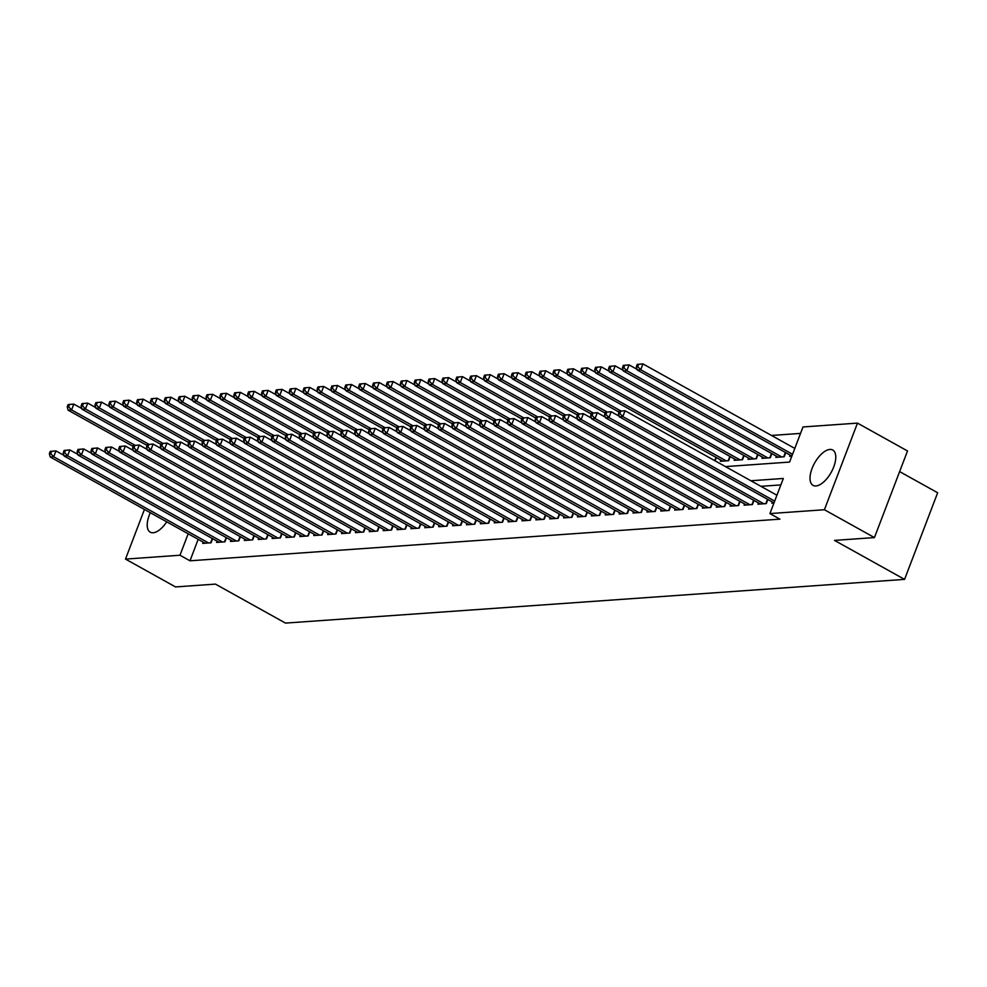 <?xml version="1.0" encoding="UTF-8"?>
<svg xmlns="http://www.w3.org/2000/svg" width="987" height="987" viewBox="0 0 987 987"><rect width="100%" height="100%" fill="white"/><g stroke="black" fill="none" stroke-linecap="round" stroke-linejoin="round"><path stroke-width="1.48" d="M815.916 485.962A20.233 9.512 119.1 0 1 813.054 485.382A20.233 9.512 119.1 0 1 813.214 465.753A20.233 9.512 119.1 0 1 829.87 449.443A20.233 9.512 119.1 0 1 832.732 450.01A20.233 9.512 119.1 0 1 832.572 469.652A20.233 9.512 119.1 0 1 815.916 485.962M166.741 521.839A20.233 9.512 119.1 0 1 153.108 532.758A20.233 9.512 119.1 0 1 150.246 532.178A20.233 9.512 119.1 0 1 150.332 512.709M899.626 471.601L937.65 492.76L904.573 579.381L285.49 623.093L215.437 584.107L175.526 586.932L125.497 559.086L144.447 509.44M800.531 433.404L771.513 435.452M725.457 466.604L789.588 462.076L802.999 426.964L857.481 423.115L824.404 509.736L769.922 513.585L783.333 478.461L750.885 480.755M824.404 509.736L874.433 537.582L907.509 450.96L857.481 423.115M772.315 501.951L771.834 503.21L773.931 503.062M758.423 502.926L757.954 504.184L766.282 503.604L767.849 499.471M744.543 503.913L744.062 505.171L752.402 504.579L753.969 500.446M730.664 504.888L730.183 506.146L738.51 505.566L740.09 501.433M716.784 505.875L716.303 507.133L724.631 506.541L726.21 502.408M702.904 506.849L702.423 508.108L710.751 507.515L712.33 503.395M689.025 507.836L688.544 509.095L696.871 508.502L698.451 504.369M675.145 508.811L674.664 510.069L682.992 509.477L684.571 505.356M661.265 509.798L660.784 511.044L669.112 510.464L670.691 506.331M647.386 510.772L646.904 512.031L655.232 511.439L656.811 507.318M633.506 511.747L633.025 513.006L641.353 512.426L642.932 508.293M619.614 512.734L619.145 513.993L627.473 513.4L629.04 509.267M605.734 513.709L605.265 514.967L613.593 514.375L615.16 510.254M591.855 514.696L591.373 515.954L599.701 515.362L601.28 511.229M577.975 515.67L577.494 516.929L585.822 516.337L587.401 512.216M564.095 516.657L563.614 517.904L571.942 517.324L573.521 513.191M550.215 517.632L549.734 518.891L558.062 518.298L559.641 514.178M536.336 518.607L535.855 519.865L544.182 519.285L545.762 515.152M522.456 519.594L521.975 520.852L530.303 520.26L531.882 516.127M508.576 520.568L508.095 521.827L516.423 521.247L518.002 517.114M494.697 521.555L494.216 522.814L502.543 522.222L504.123 518.089M480.817 522.53L480.336 523.789L488.664 523.196L490.231 519.076M466.925 523.517L466.456 524.776L474.784 524.183L476.351 520.05M453.045 524.492L452.564 525.75L460.904 525.158L462.471 521.037M439.166 525.479L438.684 526.725L447.012 526.145L448.591 522.012M425.286 526.453L424.805 527.712L433.133 527.12L434.712 522.999M411.406 527.428L410.925 528.687L419.253 528.107L420.832 523.974M397.527 528.415L397.045 529.674L405.373 529.081L406.952 524.948M383.647 529.39L383.166 530.648L391.494 530.056L393.073 525.935M369.767 530.377L369.286 531.635L377.614 531.043L379.193 526.91M355.888 531.351L355.406 532.61L363.734 532.018L365.313 527.897M342.008 532.338L341.527 533.585L349.854 533.005L351.434 528.872M328.116 533.313L327.647 534.572L335.975 533.979L337.542 529.859M314.236 534.3L313.767 535.546L322.095 534.966L323.662 530.833M300.356 535.275L299.875 536.533L308.203 535.941L309.782 531.82M286.477 536.249L285.996 537.508L294.323 536.928L295.903 532.795M272.597 537.236L272.116 538.495L280.444 537.903L282.023 533.77M258.717 538.211L258.236 539.47L266.564 538.877L268.143 534.757M244.838 539.198L244.357 540.457L252.684 539.864L254.264 535.731M230.958 540.173L230.477 541.431L238.805 540.839L240.384 536.718M217.078 541.16L216.597 542.406L224.925 541.826L226.504 537.693M715.082 460.83L716.328 457.549M720.781 460.028L720.3 461.287L728.64 460.695L730.207 456.574M734.661 459.054L734.192 460.3L742.52 459.72L744.087 455.587M748.553 458.067L748.072 459.325L756.4 458.733L757.967 454.612M762.433 457.092L761.952 458.35L770.279 457.758L771.859 453.625M776.313 456.105L775.831 457.363L784.159 456.771L785.738 452.651M790.192 455.13L789.711 456.389L791.821 456.241M198.177 539.346L189.985 560.801L779.927 519.15L769.922 513.585M780.865 484.913L760.891 486.32M203.199 542.134L202.717 543.393L211.045 542.801L212.624 538.68M874.433 537.582L834.521 540.395L904.573 579.381M189.985 560.801L179.979 555.237L125.497 559.086M188.172 533.782L179.979 555.237M50.238 451.392L49.35 453.736L50.744 453.638L51.632 451.293L50.238 451.392L55.951 450.911L53.705 456.771L208.615 542.973M50.744 453.638L53.705 456.771L50.238 457.006L205.148 543.22M51.632 451.293L55.951 450.911L63.945 455.365M49.35 453.736L50.238 457.006M68.128 404.571L67.227 406.903L68.621 406.817L69.509 404.473L68.128 404.571L73.828 404.09L71.595 409.938L68.115 410.185L133.196 446.395M81.822 408.532L73.828 404.09L69.509 404.473M135.194 445.334L71.595 409.938L68.621 406.817M68.115 410.185L67.227 406.903M64.13 450.417L63.23 452.749L64.624 452.651L65.512 450.319L64.13 450.417L69.83 449.936L67.597 455.784L222.494 541.999M64.624 452.651L67.597 455.784L64.118 456.031L219.028 542.245M65.512 450.319L69.83 449.936L77.825 454.378M63.23 452.749L64.118 456.031M78.01 449.43L77.109 451.775L78.504 451.676L79.392 449.332L78.01 449.43L83.71 448.949L81.477 454.81L236.374 541.012M78.504 451.676L81.477 454.81L77.998 455.056L232.907 541.258M79.392 449.332L83.71 448.949L91.705 453.403M77.109 451.775L77.998 455.056M91.89 448.456L90.989 450.788L92.383 450.689L93.271 448.357L91.89 448.456L97.59 447.975L95.357 453.823L250.254 540.037M92.383 450.689L95.357 453.823L91.877 454.069L246.787 540.284M93.271 448.357L97.59 447.975L105.584 452.416M90.989 450.788L91.877 454.069M105.769 447.469L104.869 449.813L106.263 449.714L107.151 447.37L105.769 447.469L111.469 446.988L109.236 452.848L264.134 539.05M106.263 449.714L109.236 452.848L105.769 453.095L260.667 539.297M107.151 447.37L111.469 446.988L119.464 451.441M104.869 449.813L105.769 453.095M82.007 403.584L81.107 405.928L82.501 405.83L83.389 403.486L82.007 403.584L87.707 403.103L85.474 408.963L82.007 409.21L147.075 445.421M95.702 407.557L87.707 403.103L83.389 403.486M149.074 444.36L85.474 408.963L82.501 405.83M82.007 409.21L81.107 405.928M95.887 402.61L94.986 404.954L96.381 404.855L97.269 402.511L95.887 402.61L101.587 402.128L99.354 407.976L95.887 408.223L160.955 444.434M109.582 406.582L101.587 402.128L97.269 402.511M162.954 443.373L99.354 407.976L96.381 404.855M95.887 408.223L94.986 404.954M109.767 401.623L108.878 403.967L110.26 403.868L111.161 401.524L109.767 401.623L115.467 401.154L113.234 407.002L109.767 407.249L174.835 443.459M123.461 405.595L115.467 401.154L111.161 401.524M176.833 442.398L113.234 407.002L110.26 403.868M109.767 407.249L108.878 403.967M123.646 400.648L122.758 402.992L124.14 402.893L125.041 400.549L123.646 400.648L129.346 400.167L127.113 406.027L123.646 406.262L188.714 442.484M137.341 404.621L129.346 400.167L125.041 400.549M190.713 441.411L127.113 406.027L124.14 402.893M123.646 406.262L122.758 402.992M119.649 446.494L118.748 448.838L120.143 448.74L121.031 446.395L119.649 446.494L125.349 446.013L123.116 451.861L278.013 538.075M120.143 448.74L123.116 451.861L119.649 452.108L274.546 538.322M121.031 446.395L125.349 446.013L133.344 450.467M118.748 448.838L119.649 452.108M137.526 399.673L136.638 402.005L138.02 401.906L138.92 399.575L137.526 399.673L143.226 399.192L140.993 405.04L137.526 405.287L202.594 441.497M151.221 403.634L143.226 399.192L138.92 399.575M204.593 440.436L140.993 405.04L138.02 401.906M137.526 405.287L136.638 402.005M133.529 445.507L132.64 447.851L134.022 447.753L134.923 445.408L133.529 445.507L139.229 445.026L136.996 450.886L291.893 537.088M134.022 447.753L136.996 450.886L133.529 451.133L288.426 537.335M134.923 445.408L139.229 445.026L147.223 449.48M132.64 447.851L133.529 451.133M151.406 398.686L150.517 401.03L151.899 400.932L152.8 398.588L151.406 398.686L157.106 398.205L154.873 404.065L151.406 404.3L216.474 440.523M165.1 402.659L157.106 398.205L152.8 398.588M218.472 439.462L154.873 404.065L151.899 400.932M151.406 404.3L150.517 401.03M147.408 444.532L146.52 446.877L147.902 446.778L148.803 444.434L147.408 444.532L153.108 444.051L150.875 449.899L305.785 536.114M147.902 446.778L150.875 449.899L147.408 450.146L302.306 536.36M148.803 444.434L153.108 444.051L161.103 448.505M146.52 446.877L147.408 450.146M165.285 397.712L164.397 400.043L165.779 399.945L166.68 397.613L165.285 397.712L170.998 397.23L168.752 403.078L165.285 403.325L230.353 439.536M178.98 401.672L170.998 397.23L166.68 397.613M232.352 438.475L168.752 403.078L165.779 399.945M165.285 403.325L164.397 400.043M161.288 443.545L160.4 445.89L161.782 445.791L162.682 443.459L161.288 443.545L166.988 443.077L164.755 448.925L319.665 535.139M161.782 445.791L164.755 448.925L161.288 449.171L316.185 535.373M162.682 443.459L166.988 443.077L174.983 447.518M160.4 445.89L161.288 449.171M179.165 396.725L178.277 399.069L179.671 398.97L180.559 396.626L179.165 396.725L184.877 396.243L182.632 402.104L179.165 402.351L244.233 438.561M192.872 400.697L184.877 396.243L180.559 396.626M246.232 437.5L182.632 402.104L179.671 398.97M179.165 402.351L178.277 399.069M175.168 442.571L174.28 444.915L175.661 444.816L176.562 442.472L175.168 442.571L180.868 442.09L178.635 447.95L333.544 534.152M175.661 444.816L178.635 447.95L175.168 448.184L330.065 534.399M176.562 442.472L180.868 442.09L188.862 446.543M174.28 444.915L175.168 448.184M193.057 395.75L192.157 398.094L193.551 397.995L194.439 395.651L193.057 395.75L198.757 395.269L196.524 401.117L193.045 401.364L258.113 437.574M206.752 399.723L198.757 395.269L194.439 395.651M260.124 436.513L196.524 401.117L193.551 397.995M193.045 401.364L192.157 398.094M189.048 441.596L188.159 443.928L189.541 443.829L190.442 441.497L189.048 441.596L194.76 441.115L192.514 446.963L347.424 533.177M189.541 443.829L192.514 446.963L189.048 447.21L343.957 533.424M190.442 441.497L194.76 441.115L202.742 445.556M188.159 443.928L189.048 447.21M206.937 394.763L206.036 397.107L207.43 397.008L208.319 394.664L206.937 394.763L212.637 394.282L210.404 400.142L206.925 400.389L271.993 436.599M220.632 398.736L212.637 394.282L208.319 394.664M274.004 435.538L210.404 400.142L207.43 397.008M206.925 400.389L206.036 397.107M202.94 440.609L202.039 442.953L203.433 442.855L204.321 440.51L202.94 440.609L208.639 440.128L206.394 445.988L361.304 532.19M203.433 442.855L206.394 445.988L202.927 446.235L357.837 532.437M204.321 440.51L208.639 440.128L216.634 444.582M202.039 442.953L202.927 446.235M220.817 393.788L219.916 396.132L221.31 396.034L222.198 393.69L220.817 393.788L226.516 393.307L224.283 399.155L220.804 399.402L285.885 435.625M234.511 397.761L226.516 393.307L222.198 393.69M287.883 434.551L224.283 399.155L221.31 396.034M220.804 399.402L219.916 396.132M216.819 439.634L215.919 441.966L217.313 441.88L218.201 439.536L216.819 439.634L222.519 439.153L220.286 445.001L375.183 531.216M217.313 441.88L220.286 445.001L216.807 445.248L371.717 531.462M218.201 439.536L222.519 439.153L230.514 443.595M215.919 441.966L216.807 445.248M234.696 392.801L233.796 395.145L235.19 395.047L236.078 392.715L234.696 392.801L240.396 392.332L238.163 398.18L234.696 398.427L299.764 434.638M248.391 396.774L240.396 392.332L236.078 392.715M301.763 433.577L238.163 398.18L235.19 395.047M234.696 398.427L233.796 395.145M248.576 391.827L247.688 394.171L249.069 394.072L249.958 391.728L248.576 391.827L254.276 391.345L252.043 397.206L248.576 397.44L313.644 433.663M262.271 395.799L254.276 391.345L249.958 391.728M315.643 432.602L252.043 397.206L249.069 394.072M248.576 397.44L247.688 394.171M262.456 390.852L261.567 393.184L262.949 393.085L263.85 390.753L262.456 390.852L268.156 390.371L265.922 396.219L262.456 396.466L327.524 432.676M276.15 394.812L268.156 390.371L263.85 390.753M329.522 431.615L265.922 396.219L262.949 393.085M262.456 396.466L261.567 393.184M230.699 438.647L229.798 440.992L231.192 440.893L232.081 438.549L230.699 438.647L236.399 438.166L234.166 444.027L389.063 530.229M231.192 440.893L234.166 444.027L230.687 444.273L385.596 530.475M232.081 438.549L236.399 438.166L244.394 442.62M229.798 440.992L230.687 444.273M244.579 437.673L243.678 440.017L245.072 439.918L245.96 437.574L244.579 437.673L250.279 437.192L248.045 443.04L402.943 529.254M245.072 439.918L248.045 443.04L244.566 443.286L399.476 529.501M245.96 437.574L250.279 437.192L258.273 441.645M243.678 440.017L244.566 443.286M258.458 436.686L257.558 439.03L258.952 438.931L259.84 436.587L258.458 436.686L264.158 436.217L261.925 442.065L416.822 528.279M258.952 438.931L261.925 442.065L258.458 442.312L413.356 528.514M259.84 436.587L264.158 436.217L272.153 440.658M257.558 439.03L258.458 442.312M276.335 389.865L275.447 392.209L276.829 392.11L277.729 389.766L276.335 389.865L282.035 389.384L279.802 395.244L276.335 395.491L341.403 431.701M290.03 393.838L282.035 389.384L277.729 389.766M343.402 430.64L279.802 395.244L276.829 392.11M276.335 395.491L275.447 392.209M272.338 435.711L271.45 438.055L272.831 437.957L273.72 435.612L272.338 435.711L278.038 435.23L275.805 441.09L430.702 527.292M272.831 437.957L275.805 441.09L272.338 441.325L427.235 527.539M273.72 435.612L278.038 435.23L286.033 439.684M271.45 438.055L272.338 441.325M290.215 388.89L289.327 391.222L290.709 391.136L291.609 388.792L290.215 388.89L295.915 388.409L293.682 394.257L290.215 394.504L355.283 430.714M303.91 392.851L295.915 388.409L291.609 388.792M357.282 429.653L293.682 394.257L290.709 391.136M290.215 394.504L289.327 391.222M286.218 434.736L285.329 437.068L286.711 436.97L287.612 434.638L286.218 434.736L291.918 434.255L289.685 440.103L444.594 526.318M286.711 436.97L289.685 440.103L286.218 440.35L441.115 526.552M287.612 434.638L291.918 434.255L299.912 438.697M285.329 437.068L286.218 440.35M304.095 387.903L303.206 390.247L304.588 390.149L305.489 387.805L304.095 387.903L309.795 387.422L307.562 393.282L304.095 393.529L369.163 429.74M317.789 391.876L309.795 387.422L305.489 387.805M371.161 428.679L307.562 393.282L304.588 390.149M304.095 393.529L303.206 390.247M300.097 433.749L299.209 436.094L300.591 435.995L301.491 433.651L300.097 433.749L305.797 433.268L303.564 439.129L458.474 525.331M300.591 435.995L303.564 439.129L300.097 439.363L454.995 525.577M301.491 433.651L305.797 433.268L313.792 437.722M299.209 436.094L300.097 439.363M317.974 386.929L317.086 389.273L318.468 389.174L319.369 386.83L317.974 386.929L323.687 386.448L321.441 392.295L317.974 392.542L383.042 428.753M331.669 390.901L323.687 386.448L319.369 386.83M385.041 427.692L321.441 392.295L318.468 389.174M317.974 392.542L317.086 389.273M313.977 432.775L313.089 435.107L314.471 435.008L315.371 432.676L313.977 432.775L319.677 432.294L317.444 438.142L472.354 524.356M314.471 435.008L317.444 438.142L313.977 438.388L468.874 524.603M315.371 432.676L319.677 432.294L327.672 436.735M313.089 435.107L313.977 438.388M331.866 385.942L330.966 388.286L332.36 388.187L333.248 385.843L331.866 385.942L337.566 385.473L335.333 391.321L331.854 391.568L396.922 427.778M345.561 389.914L337.566 385.473L333.248 385.843M398.921 426.717L335.333 391.321L332.36 388.187M331.854 391.568L330.966 388.286M327.857 431.788L326.968 434.132L328.35 434.033L329.251 431.689L327.857 431.788L333.557 431.307L331.324 437.167L486.233 523.369M328.35 434.033L331.324 437.167L327.857 437.414L482.766 523.616M329.251 431.689L333.557 431.307L341.551 435.76M326.968 434.132L327.857 437.414M345.746 384.967L344.845 387.311L346.24 387.212L347.128 384.868L345.746 384.967L351.446 384.486L349.213 390.346L345.734 390.581L410.802 426.803M359.441 388.94L351.446 384.486L347.128 384.868M412.813 425.73L349.213 390.346L346.24 387.212M345.734 390.581L344.845 387.311M341.736 430.813L340.848 433.157L342.242 433.059L343.131 430.714L341.736 430.813L347.449 430.332L345.203 436.18L500.113 522.394M342.242 433.059L345.203 436.18L341.736 436.427L496.646 522.641M343.131 430.714L347.449 430.332L355.443 434.786M340.848 433.157L341.736 436.427M359.626 383.992L358.725 386.324L360.119 386.225L361.008 383.894L359.626 383.992L365.326 383.511L363.093 389.359L359.613 389.606L424.694 425.816M373.32 387.953L365.326 383.511L361.008 383.894M426.692 424.755L363.093 389.359L360.119 386.225M359.613 389.606L358.725 386.324M355.628 429.826L354.728 432.17L356.122 432.072L357.01 429.727L355.628 429.826L361.328 429.345L359.095 435.205L513.993 521.407M356.122 432.072L359.095 435.205L355.616 435.452L510.526 521.654M357.01 429.727L361.328 429.345L369.323 433.799M354.728 432.17L355.616 435.452M373.505 383.005L372.605 385.349L373.999 385.251L374.887 382.907L373.505 383.005L379.205 382.524L376.972 388.385L373.505 388.619L438.573 424.842M387.2 386.978L379.205 382.524L374.887 382.907M440.572 423.781L376.972 388.385L373.999 385.251M373.505 388.619L372.605 385.349M369.508 428.851L368.607 431.196L370.002 431.097L370.89 428.753L369.508 428.851L375.208 428.37L372.975 434.218L527.872 520.433M370.002 431.097L372.975 434.218L369.496 434.465L524.405 520.68M370.89 428.753L375.208 428.37L383.203 432.824M368.607 431.196L369.496 434.465M383.388 427.864L382.487 430.209L383.881 430.11L384.77 427.778L383.388 427.864L389.088 427.396L386.855 433.244L541.752 519.458M383.881 430.11L386.855 433.244L383.375 433.49L538.285 519.693M384.77 427.778L389.088 427.396L397.082 431.837M382.487 430.209L383.375 433.49M397.267 426.89L396.367 429.234L397.761 429.135L398.649 426.791L397.267 426.89L402.967 426.409L400.734 432.269L555.632 518.471M397.761 429.135L400.734 432.269L397.267 432.503L552.165 518.718M398.649 426.791L402.967 426.409L410.962 430.863M396.367 429.234L397.267 432.503M387.385 382.031L386.485 384.362L387.879 384.264L388.767 381.932L387.385 382.031L393.085 381.55L390.852 387.397L387.385 387.644L452.453 423.855M401.08 385.991L393.085 381.55L388.767 381.932M454.452 422.794L390.852 387.397L387.879 384.264M387.385 387.644L386.485 384.362M401.265 381.044L400.377 383.388L401.758 383.289L402.659 380.945L401.265 381.044L406.965 380.563L404.732 386.423L401.265 386.67L466.333 422.88M414.959 385.016L406.965 380.563L402.659 380.945M468.332 421.819L404.732 386.423L401.758 383.289M401.265 386.67L400.377 383.388M415.145 380.069L414.256 382.413L415.638 382.314L416.539 379.97L415.145 380.069L420.844 379.588L418.611 385.436L415.145 385.683L480.213 421.893M428.839 384.042L420.844 379.588L416.539 379.97M482.211 420.832L418.611 385.436L415.638 382.314M415.145 385.683L414.256 382.413M411.147 425.915L410.247 428.247L411.641 428.148L412.529 425.816L411.147 425.915L416.847 425.434L414.614 431.282L569.511 517.496M411.641 428.148L414.614 431.282L411.147 431.529L566.044 517.743M412.529 425.816L416.847 425.434L424.842 429.876M410.247 428.247L411.147 431.529M429.024 379.082L428.136 381.426L429.518 381.327L430.418 378.983L429.024 379.082L434.724 378.601L432.491 384.461L429.024 384.708L494.092 420.918M442.719 383.055L434.724 378.601L430.418 378.983M496.091 419.857L432.491 384.461L429.518 381.327M429.024 384.708L428.136 381.426M425.027 424.928L424.139 427.272L425.52 427.174L426.421 424.829L425.027 424.928L430.727 424.447L428.494 430.307L583.391 516.509M425.52 427.174L428.494 430.307L425.027 430.554L579.924 516.756M426.421 424.829L430.727 424.447L438.721 428.901M424.139 427.272L425.027 430.554M442.904 378.107L442.016 380.451L443.397 380.353L444.298 378.009L442.904 378.107L448.604 377.626L446.371 383.474L442.904 383.721L507.972 419.944M456.599 382.08L448.604 377.626L444.298 378.009M509.971 418.87L446.371 383.474L443.397 380.353M442.904 383.721L442.016 380.451M438.907 423.954L438.018 426.285L439.4 426.199L440.301 423.855L438.907 423.954L444.606 423.472L442.373 429.32L597.283 515.535M439.4 426.199L442.373 429.32L438.907 429.567L593.804 515.782M440.301 423.855L444.606 423.472L452.601 427.914M438.018 426.285L438.907 429.567M456.784 377.12L455.895 379.464L457.277 379.366L458.178 377.034L456.784 377.12L462.496 376.652L460.25 382.5L456.784 382.746L521.852 418.957M470.478 381.093L462.496 376.652L458.178 377.034M523.85 417.896L460.25 382.5L457.277 379.366M456.784 382.746L455.895 379.464M452.786 422.967L451.898 425.311L453.28 425.212L454.18 422.868L452.786 422.967L458.486 422.485L456.253 428.346L611.163 514.548M453.28 425.212L456.253 428.346L452.786 428.592L607.684 514.795M454.18 422.868L458.486 422.485L466.481 426.939M451.898 425.311L452.786 428.592M470.663 376.146L469.775 378.49L471.169 378.391L472.057 376.047L470.663 376.146L476.376 375.665L474.13 381.525L470.663 381.759L535.731 417.982M484.37 380.118L476.376 375.665L472.057 376.047M537.73 416.909L474.13 381.525L471.169 378.391M470.663 381.759L469.775 378.49M466.666 421.992L465.778 424.336L467.159 424.237L468.06 421.893L466.666 421.992L472.366 421.511L470.133 427.359L625.042 513.573M467.159 424.237L470.133 427.359L466.666 427.605L621.563 513.82M468.06 421.893L472.366 421.511L480.361 425.965M465.778 424.336L466.666 427.605M480.546 421.005L479.657 423.349L481.039 423.25L481.94 420.906L480.546 421.005L486.258 420.536L484.012 426.384L638.922 512.598M481.039 423.25L484.012 426.384L480.546 426.631L635.455 512.833M481.94 420.906L486.258 420.536L494.24 424.978M479.657 423.349L480.546 426.631M494.438 420.03L493.537 422.374L494.931 422.276L495.819 419.931L494.438 420.03L500.138 419.549L497.892 425.397L652.802 511.611M494.931 422.276L497.892 425.397L494.425 425.644L649.335 511.858M495.819 419.931L500.138 419.549L508.132 424.003M493.537 422.374L494.425 425.644M484.555 375.171L483.655 377.503L485.049 377.404L485.937 375.072L484.555 375.171L490.255 374.69L488.022 380.538L484.543 380.785L549.611 416.995M498.25 379.131L490.255 374.69L485.937 375.072M551.622 415.934L488.022 380.538L485.049 377.404M484.543 380.785L483.655 377.503M498.435 374.184L497.534 376.528L498.928 376.429L499.817 374.085L498.435 374.184L504.135 373.703L501.902 379.563L498.423 379.81L563.491 416.02M512.13 378.157L504.135 373.703L499.817 374.085M565.502 414.959L501.902 379.563L498.928 376.429M498.423 379.81L497.534 376.528M512.315 373.209L511.414 375.541L512.808 375.455L513.696 373.111L512.315 373.209L518.015 372.728L515.782 378.576L512.302 378.823L577.383 415.033M526.009 377.17L518.015 372.728L513.696 373.111M579.381 413.972L515.782 378.576L512.808 375.455M512.302 378.823L511.414 375.541M508.317 419.056L507.417 421.387L508.811 421.289L509.699 418.957L508.317 419.056L514.017 418.574L511.784 424.422L666.681 510.637M508.811 421.289L511.784 424.422L508.305 424.669L663.215 510.871M509.699 418.957L514.017 418.574L522.012 423.016M507.417 421.387L508.305 424.669M526.194 372.222L525.294 374.567L526.688 374.468L527.576 372.124L526.194 372.222L531.894 371.741L529.661 377.602L526.194 377.848L591.262 414.059M539.889 376.195L531.894 371.741L527.576 372.124M593.261 412.998L529.661 377.602L526.688 374.468M526.194 377.848L525.294 374.567M522.197 418.069L521.296 420.413L522.691 420.314L523.579 417.97L522.197 418.069L527.897 417.587L525.664 423.448L680.561 509.65M522.691 420.314L525.664 423.448L522.185 423.682L677.094 509.897M523.579 417.97L527.897 417.587L535.892 422.041M521.296 420.413L522.185 423.682M540.074 371.248L539.186 373.592L540.568 373.493L541.456 371.149L540.074 371.248L545.774 370.767L543.541 376.615L540.074 376.861L605.142 413.072M553.769 375.22L545.774 370.767L541.456 371.149M607.141 412.011L543.541 376.615L540.568 373.493M540.074 376.861L539.186 373.592M536.077 417.094L535.176 419.426L536.57 419.327L537.459 416.995L536.077 417.094L541.777 416.613L539.544 422.461L694.441 508.675M536.57 419.327L539.544 422.461L536.064 422.707L690.974 508.922M537.459 416.995L541.777 416.613L549.771 421.054M535.176 419.426L536.064 422.707M553.954 370.261L553.065 372.605L554.447 372.506L555.348 370.162L553.954 370.261L559.654 369.792L557.421 375.64L553.954 375.887L619.022 412.097M567.648 374.233L559.654 369.792L555.348 370.162M621.02 411.036L557.421 375.64L554.447 372.506M553.954 375.887L553.065 372.605M549.956 416.107L549.056 418.451L550.45 418.352L551.338 416.008L549.956 416.107L555.656 415.626L553.423 421.486L708.321 507.688M550.45 418.352L553.423 421.486L549.956 421.733L704.854 507.935M551.338 416.008L555.656 415.626L563.651 420.08M549.056 418.451L549.956 421.733M567.833 369.286L566.945 371.63L568.327 371.531L569.228 369.187L567.833 369.286L573.533 368.805L571.3 374.653L567.833 374.9L722.731 461.114M581.528 373.259L573.533 368.805L569.228 369.187M726.21 460.867L571.3 374.653L568.327 371.531M567.833 374.9L566.945 371.63M563.836 415.132L562.948 417.476L564.33 417.378L565.218 415.033L563.836 415.132L569.536 414.651L567.303 420.499L722.2 506.713M564.33 417.378L567.303 420.499L563.836 420.746L718.733 506.96M565.218 415.033L569.536 414.651L577.531 419.093M562.948 417.476L563.836 420.746M581.713 368.311L580.825 370.643L582.207 370.544L583.107 368.213L581.713 368.311L587.413 367.83L585.18 373.678L581.713 373.925L736.61 460.127M595.408 372.272L587.413 367.83L583.107 368.213M740.09 459.893L585.18 373.678L582.207 370.544M581.713 373.925L580.825 370.643M577.716 414.145L576.827 416.489L578.209 416.391L579.11 414.046L577.716 414.145L583.416 413.664L581.183 419.524L736.092 505.726M578.209 416.391L581.183 419.524L577.716 419.771L732.613 505.973M579.11 414.046L583.416 413.664L591.41 418.118M576.827 416.489L577.716 419.771M595.593 367.324L594.705 369.669L596.086 369.57L596.987 367.226L595.593 367.324L601.293 366.843L599.06 372.704L595.593 372.938L750.502 459.152M609.287 371.297L601.293 366.843L596.987 367.226M753.969 458.906L599.06 372.704L596.086 369.57M595.593 372.938L594.705 369.669M591.595 413.171L590.707 415.515L592.089 415.416L592.99 413.072L591.595 413.171L597.295 412.689L595.062 418.537L749.972 504.752M592.089 415.416L595.062 418.537L591.595 418.784L746.493 504.999M592.99 413.072L597.295 412.689L605.29 417.143M590.707 415.515L591.595 418.784M609.472 366.35L608.584 368.682L609.966 368.583L610.867 366.251L609.472 366.35L615.185 365.869L612.939 371.717L609.472 371.963L764.382 458.178M623.167 370.31L615.185 365.869L610.867 366.251M767.849 457.931L612.939 371.717L609.966 368.583M609.472 371.963L608.584 368.682M605.475 412.184L604.587 414.528L605.969 414.429L606.869 412.097L605.475 412.184L611.175 411.715L608.942 417.563L763.852 503.777M605.969 414.429L608.942 417.563L605.475 417.809L760.372 504.012M606.869 412.097L611.175 411.715L619.17 416.156M604.587 414.528L605.475 417.809M623.365 365.363L622.464 367.707L623.858 367.608L624.746 365.264L623.365 365.363L629.064 364.882L626.831 370.742L623.352 370.989L778.262 457.191M637.059 369.335L629.064 364.882L624.746 365.264M781.729 456.944L626.831 370.742L623.858 367.608M623.352 370.989L622.464 367.707M619.355 411.209L618.467 413.553L619.848 413.454L620.749 411.11L619.355 411.209L625.055 410.728L622.822 416.588L774.684 501.1M619.848 413.454L622.822 416.588L619.355 416.822L773.993 502.889M620.749 411.11L625.055 410.728L776.917 495.24M618.467 413.553L619.355 416.822M637.244 364.388L636.344 366.732L637.738 366.633L638.626 364.289L637.244 364.388L642.944 363.907L640.711 369.755L637.232 370.002L791.882 456.068M794.794 448.419L642.944 363.907L638.626 364.289M792.561 454.279L640.711 369.755L637.738 366.633M637.232 370.002L636.344 366.732M210.613 542.838L212.267 538.483M224.493 541.851L226.146 537.496M238.373 540.876L240.038 536.521M252.253 539.889L253.918 535.546M266.132 538.914L267.798 534.559M280.012 537.927L281.677 533.585M293.892 536.953L295.557 532.598M307.771 535.978L309.437 531.623M321.651 534.991L323.317 530.636M335.531 534.016L337.196 529.661M349.423 533.029L351.076 528.674M363.302 532.055L364.956 527.7M377.182 531.068L378.835 526.725M391.062 530.093L392.727 525.738M404.941 529.118L406.607 524.763M418.821 528.131L420.487 523.776M432.701 527.157L434.366 522.802M446.58 526.17L448.246 521.815M460.46 525.195L462.126 520.84M474.34 524.208L476.005 519.865M488.232 523.233L489.885 518.878M502.112 522.246L503.765 517.904M515.991 521.272L517.644 516.917M529.871 520.297L531.537 515.942M543.751 519.31L545.416 514.955M557.63 518.335L559.296 513.98M571.51 517.348L573.176 512.993M585.39 516.374L587.055 512.019M599.269 515.387L600.935 511.044M613.149 514.412L614.815 510.057M627.029 513.437L628.694 509.082M640.921 512.45L642.574 508.095M654.8 511.476L656.454 507.121M668.68 510.489L670.333 506.134M682.56 509.514L684.225 505.159M696.44 508.527L698.105 504.184M715.982 457.351L714.724 460.633M710.319 507.552L711.985 503.197M729.862 456.376L728.196 460.732M724.199 506.565L725.864 502.223M743.742 455.389L742.076 459.745M738.079 505.591L739.744 501.236M757.621 454.415L755.968 458.77M751.958 504.616L753.624 500.261M771.501 453.44L769.848 457.783M765.838 503.629L767.504 499.274M785.381 452.453L783.727 456.808"/></g></svg>
